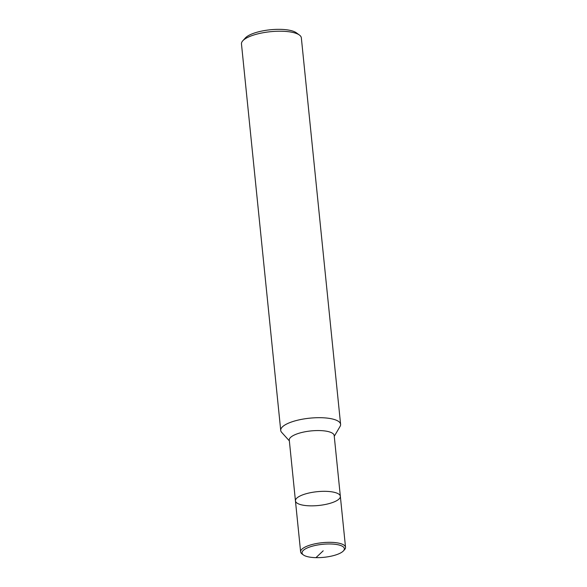 <?xml version="1.0" encoding="UTF-8"?>
<svg xmlns="http://www.w3.org/2000/svg" width="587" height="587" viewBox="0 0 587 587"><rect width="100%" height="100%" fill="white"/><g stroke="black" fill="none" stroke-linecap="round" stroke-linejoin="round"><path stroke-width="0.88" d="M334.252 436.31L340.071 426.433A30.091 9.245 174.2 0 0 340.599 424.335A30.091 9.245 174.2 0 0 320.913 417.702A30.091 9.245 174.2 0 0 280.725 430.41A30.091 9.245 174.2 0 0 281.672 432.37L289.354 440.866M295.444 500.872A22.57 6.934 174.2 0 1 325.587 491.334A22.57 6.934 174.2 0 1 340.35 496.308L334.179 435.539A22.57 6.934 174.2 0 0 319.409 430.564A22.57 6.934 174.2 0 0 289.274 440.096L295.444 500.872A22.57 6.934 174.2 0 0 318.594 505.488A22.57 6.934 174.2 0 0 340.35 496.308A22.57 6.934 174.2 0 0 325.587 491.334A22.57 6.934 174.2 0 0 295.444 500.872L300.625 551.861A22.57 6.934 174.2 0 0 302.056 553.967L303.398 554.95A21.264 6.538 174.2 0 0 323.87 557.32A21.264 6.538 174.2 0 0 343.439 550.877A21.264 6.538 174.2 0 0 330.444 543.98A21.264 6.538 174.2 0 0 308.153 547.583A21.264 6.538 174.2 0 0 303.398 554.95M340.599 424.335L301.344 37.861A30.091 9.245 174.2 0 0 299.436 35.051A30.091 9.245 174.2 0 0 281.657 31.228A30.091 9.245 174.2 0 0 242.769 40.811A30.091 9.245 174.2 0 0 241.47 43.944L280.725 430.41M299.436 35.051L296.347 32.791A27.083 8.321 174.2 0 0 280.344 29.35A27.083 8.321 174.2 0 0 245.344 37.972M343.439 550.885L344.554 549.652A22.57 6.934 174.2 0 0 345.53 547.304A22.57 6.934 174.2 0 0 330.767 542.329A22.57 6.934 174.2 0 0 300.625 551.861M323.202 550.811L315.96 557.65M245.351 37.972L242.776 40.811M340.35 496.308L345.53 547.297"/></g></svg>
